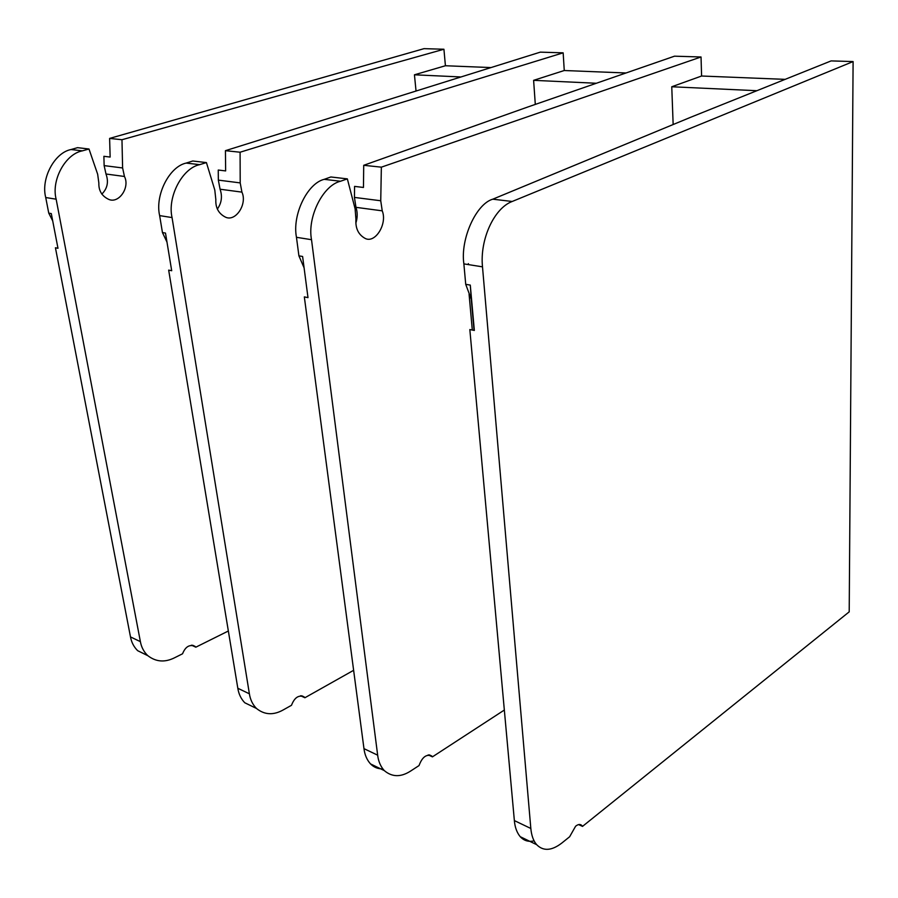 <?xml version="1.0" encoding="UTF-8"?>
<svg xmlns="http://www.w3.org/2000/svg" width="898" height="898" viewBox="0 0 898 898"><rect width="100%" height="100%" fill="white"/><g stroke="black" fill="none" stroke-linecap="round" stroke-linejoin="round"><path stroke-width="1.35" d="M674.51 56.181L527.463 107.12L363.712 165.299L381.358 167.163L701.035 56.978L674.51 56.181M355.877 223.018C357.584 217.642 357.617 212.411 355.967 207.337L354.441 197.414L354.575 186.391L363.466 187.458L363.712 165.299M382.795 768.856C378.002 768.991 373.905 767.341 370.504 763.895C366.912 759.899 364.734 754.803 363.971 748.64L304.332 296.901L307.992 297.631L302.604 256.48L298.911 255.851L296.463 237.308C292.052 214.858 307.318 183.327 324.223 179.331L340.51 181.25L347.358 178.882L330.857 176.973L324.223 179.331M304.085 267.829L298.911 255.851M363.971 748.64L377.665 755.184C378.406 761.403 380.606 766.533 384.288 770.596C392.134 777.241 400.991 777.342 410.869 770.888L419.029 765.579C422.206 757.059 426.438 753.871 431.714 755.981L432.432 756.857L504.339 710.037M432.432 756.857L428.211 754.904M381.358 167.163L380.741 200.759L382.234 210.839C387.622 223.95 374.949 244.2 364.846 238.239C358.313 234.513 355.339 228.215 355.934 219.325L355.114 208.864L347.358 178.882M340.51 181.25C323.044 185.246 307.105 217.035 311.516 239.699L296.463 237.308M377.665 755.184L311.516 239.699M673.152 124.53L671.76 86.758L756.857 90.709M701.035 56.978L701.596 76.016L671.76 86.758M785.121 79.361L701.596 76.016M709.712 109.635L701.967 112.744M469.082 294.23L472.303 330.049M578.604 824.589L582.51 826.396L581.859 825.509C580.231 823.949 578.144 824.184 575.596 826.239L569.635 836.756L561.789 843.076C551.664 850.844 543.29 851.371 536.656 844.67C533.423 840.921 531.481 835.522 530.83 828.472L482.495 266.841L468.442 264.607L468.363 263.619L468.442 264.607L463.873 263.889C460.191 239.104 476.12 203.857 492.778 199.188L690.674 117.279L831.11 60.907L853.1 61.569L512.186 201.478C494.102 208.19 479.712 239.485 482.495 266.841M534.086 840.842C528.574 842.133 523.949 840.741 520.2 836.667C516.855 832.581 514.913 827.215 514.363 820.592L469.834 329.555L474.346 330.442L470.283 285.093L471.248 299.157L465.725 284.318L463.873 263.889M853.1 61.569L849.205 611.841L582.51 826.396M470.283 285.093L465.725 284.318M468.363 263.63L468.442 264.607M471.248 299.157L474.043 330.385M540.315 52.14L225.432 150.673L240.092 152.222L563.158 52.836L540.315 52.14M217.35 209.066C221.626 203.027 222.536 196.404 220.077 189.22L218.337 180.116L218.248 170.036L225.645 170.923L225.432 150.673M255.099 707.781L244.761 702.752C241.034 698.869 238.722 694.042 237.824 688.272L168.667 270.13L171.698 270.725L165.49 233.076L162.448 232.56L159.642 215.61C154.815 195.091 169.374 166.557 186.189 163.077L199.648 164.66L206.417 162.583L192.756 161L186.189 163.077M166.972 242.067L162.448 232.56M237.824 688.272L249.386 693.806C250.273 699.609 252.619 704.481 256.424 708.421C264.495 714.954 273.463 715.437 283.33 709.869L291.491 705.289C294.51 697.488 298.731 694.693 304.141 696.893L304.893 697.746L353.632 670.301M304.893 697.746L300.561 695.737M240.092 152.222L240.204 182.9L241.921 192.127C247.601 204.194 235.355 222.547 225.14 216.968C218.528 213.477 215.43 207.674 215.834 199.569L214.79 190.006L206.417 162.583M199.648 164.66C182.35 168.139 167.219 196.875 172.057 217.574L159.642 215.61M249.386 693.806L172.057 217.574M535.298 104.404L533.614 80.337L596.373 83.256M563.158 52.836L564.258 70.515L533.614 80.337M626.007 72.985L564.258 70.515M424.047 48.649L109.612 138.415L121.971 139.729L443.926 49.244L424.047 48.649M101.822 194.103C107.423 188.558 108.815 181.867 105.998 174.01L104.134 165.614L103.887 156.308L110.14 157.06L109.612 138.415M147.822 655.697L137.652 650.68C133.869 646.919 131.478 642.328 130.491 636.918L55.429 247.769L57.977 248.275L51.298 213.578L48.75 213.14L45.731 197.538C40.679 178.635 54.554 152.593 71.065 149.528L82.369 150.853L88.992 149.001L77.509 147.665L71.065 149.528M52.713 220.908L48.75 213.14M130.491 636.918L140.391 641.655C141.368 647.099 143.781 651.724 147.642 655.529C155.792 661.916 164.738 662.668 174.493 657.807L182.552 653.789C185.448 646.605 189.613 644.135 195.068 646.369L195.82 647.189L228.35 631.002M195.82 647.189L191.454 645.168M121.971 139.729L122.611 167.96L124.452 176.468C130.266 187.637 118.48 204.43 108.31 199.176C101.743 195.887 98.589 190.522 98.859 183.08L97.669 174.268L88.992 149.001M82.369 150.853C65.431 153.917 51.074 180.139 56.147 199.188L45.731 197.538M140.391 641.655L56.147 199.188M415.999 90.608L414.438 74.803L460.214 76.925M443.926 49.244L445.419 65.745L414.438 74.803M490.51 67.552L445.419 65.745M382.234 210.839L355.967 207.337M354.441 197.414L380.741 200.759M514.363 820.592L530.83 828.472M492.778 199.188L512.186 201.478M241.921 192.127L220.077 189.22M218.337 180.116L240.204 182.9M124.452 176.468L105.998 174.01M104.134 165.614L122.611 167.96M370.504 763.895L384.288 770.596M431.714 755.981L429.334 754.87M520.2 836.667L536.656 844.67M579.648 824.487L581.859 825.509M244.761 702.752L256.424 708.421M304.141 696.893L301.694 695.759M137.652 650.68L147.642 655.529M195.068 646.369L192.599 645.235"/></g></svg>
